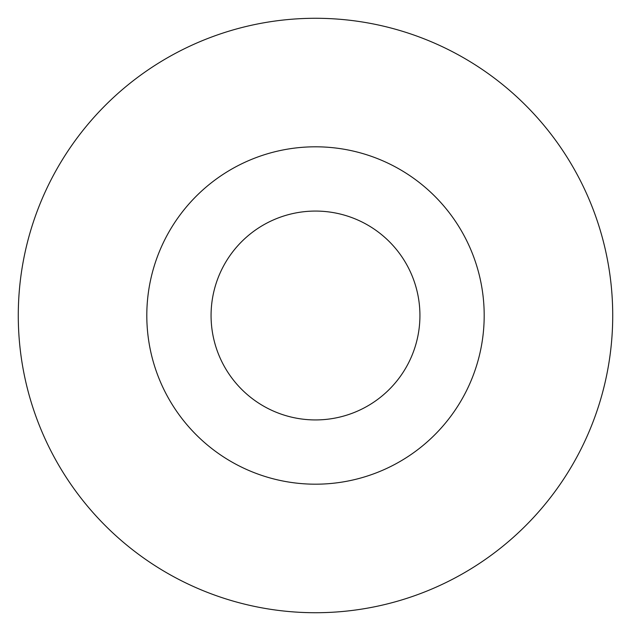 <?xml version="1.0" encoding="UTF-8"?>
<svg xmlns="http://www.w3.org/2000/svg" width="631" height="631" viewBox="0 0 631 631"><rect width="100%" height="100%" fill="white"/><g stroke="black" fill="none" stroke-linecap="round" stroke-linejoin="round"><path stroke-width="0.95" d="M52.61 454.178A297.225 297.225 0 0 1 326.85 18.496A297.225 297.225 0 0 1 567.04 473.834A297.225 297.225 0 0 1 52.61 454.178M402.917 258.371A104.43 104.43 0 0 0 222.317 268.356A104.43 104.43 0 0 0 321.266 419.773A104.43 104.43 0 0 0 402.917 258.371M174.282 407.784A168.698 168.698 0 0 1 306.193 147.062A168.698 168.698 0 0 1 466.025 391.654A168.698 168.698 0 0 1 174.282 407.784"/></g></svg>
